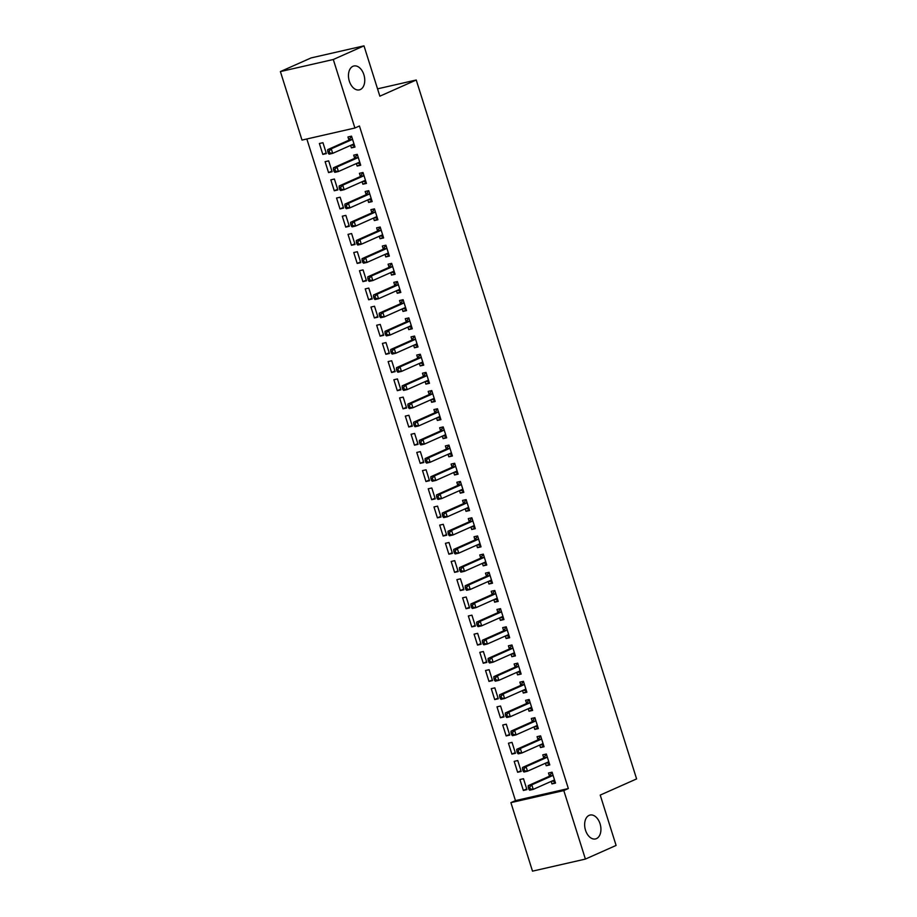 <?xml version="1.0" encoding="UTF-8"?>
<svg xmlns="http://www.w3.org/2000/svg" width="917" height="917" viewBox="0 0 917 917"><rect width="100%" height="100%" fill="white"/><g stroke="black" fill="none" stroke-linecap="round" stroke-linejoin="round"><path stroke-width="1.38" d="M360.278 89.568A12.253 7.875 -102.9 0 1 359.338 89.877A12.253 7.875 -102.9 0 1 349.113 80.432A12.253 7.875 -102.9 0 1 352.942 66.299A12.253 7.875 -102.9 0 1 353.882 65.99A12.253 7.875 -102.9 0 1 364.095 75.435A12.253 7.875 -102.9 0 1 360.278 89.568M596.451 838.619A12.253 7.875 -102.9 0 1 595.511 838.94A12.253 7.875 -102.9 0 1 585.298 829.495A12.253 7.875 -102.9 0 1 589.115 815.362A12.253 7.875 -102.9 0 1 590.055 815.053A12.253 7.875 -102.9 0 1 600.28 824.498A12.253 7.875 -102.9 0 1 596.451 838.619M306.84 138.983L515.457 800.621L510.907 802.639L563.806 790.569L585.401 859.08L532.502 871.15L510.907 802.639M302.002 140.083L280.396 71.572L333.295 59.502L354.902 128.013L302.002 140.083M333.295 59.502L363.992 45.85L311.092 57.92L280.396 71.572M363.992 45.85L379.856 96.182L416.238 80.008L377.54 88.846M416.238 80.008L636.604 778.911L600.222 795.085L616.098 845.428L585.401 859.08M328.55 172.579L332.114 171.766L328.676 160.865L325.111 161.679L328.55 172.579L331.908 171.089M360.496 164.567L357.137 166.057L360.713 165.243L357.275 154.343L353.698 155.156L354.627 158.091M357.137 166.057L356.346 163.558M340.001 208.927L343.577 208.113L340.138 197.212L336.562 198.026L340.001 208.927L343.359 207.437M371.958 200.903L368.6 202.405L372.176 201.591L368.737 190.679L365.161 191.504L366.089 194.438M368.6 202.405L367.809 199.906M351.463 245.275L355.039 244.461L351.601 233.548L348.024 234.374L351.463 245.275L354.822 243.784M383.421 237.251L380.051 238.752L383.627 237.927L380.188 227.026L376.623 227.84L377.54 230.786M380.051 238.752L379.271 236.242M362.926 281.622L366.502 280.797L363.063 269.896L359.487 270.71L362.926 281.622L366.284 280.121M394.872 273.598L391.513 275.089L395.089 274.275L391.651 263.374L388.074 264.188L389.003 267.134M391.513 275.089L390.722 272.59M374.377 317.958L377.953 317.144L374.514 306.244L370.949 307.057L374.377 317.958L377.747 316.468M406.334 309.946L402.976 311.436L406.552 310.622L403.113 299.721L399.537 300.535L400.465 303.47M402.976 311.436L402.185 308.937M385.839 354.306L389.416 353.492L385.977 342.591L382.4 343.405L385.839 354.306L389.198 352.816M417.797 346.282L414.438 347.784L418.003 346.97L414.564 336.058L410.999 336.871L411.928 339.817M414.438 347.784L413.647 345.273M397.302 390.653L400.878 389.84L397.439 378.927L393.863 379.753L397.302 390.653L400.66 389.152M429.248 382.63L425.889 384.12L429.465 383.306L426.027 372.405L422.45 373.219L423.379 376.165M425.889 384.12L425.11 381.621M408.764 426.99L412.329 426.176L408.89 415.275L405.325 416.089L408.764 426.99L412.123 425.499M440.71 418.977L437.352 420.467L440.928 419.654L437.489 408.753L433.913 409.567L434.841 412.512M437.352 420.467L436.561 417.969M420.215 463.337L423.792 462.523L420.353 451.623L416.776 452.436L420.215 463.337L423.574 461.847M452.173 455.313L448.814 456.815L452.39 456.001L448.952 445.089L445.375 445.914L446.304 448.849M448.814 456.815L448.023 454.316M431.678 499.685L435.254 498.871L431.815 487.97L428.239 488.784L431.678 499.685L435.036 498.195M463.635 491.661L460.277 493.163L463.842 492.337L460.403 481.436L456.838 482.25L457.755 485.196M460.277 493.163L459.486 490.652M443.14 536.032L446.717 535.207L443.278 524.306L439.702 525.12L443.14 536.032L446.499 534.531M475.086 528.009L471.728 529.499L475.304 528.685L471.865 517.784L468.289 518.598L469.217 521.544M471.728 529.499L470.937 527M454.603 572.368L458.168 571.555L454.729 560.654L451.164 561.468L454.603 572.368L457.961 570.878M486.549 564.356L483.19 565.846L486.767 565.032L483.328 554.132L479.751 554.945L480.68 557.88M483.19 565.846L482.399 563.347M466.054 608.716L469.63 607.902L466.191 597.001L462.615 597.815L466.054 608.716L469.412 607.226M498.011 600.692L494.653 602.194L498.218 601.38L494.79 590.468L491.214 591.282L492.142 594.227M494.653 602.194L493.862 599.684M477.516 645.064L481.093 644.25L477.654 633.338L474.078 634.163L477.516 645.064L480.875 643.562M509.474 637.04L506.104 638.53L509.68 637.716L506.241 626.815L502.665 627.629L503.593 630.575M506.104 638.53L505.324 636.031M488.979 681.411L492.544 680.586L489.116 669.685L485.54 670.499L488.979 681.411L492.337 679.91M520.925 673.387L517.566 674.878L521.143 674.064L517.704 663.163L514.128 663.977L515.056 666.923M517.566 674.878L516.775 672.379M500.43 717.747L504.006 716.934L500.567 706.033L496.991 706.847L500.43 717.747L503.8 716.257M532.387 709.735L529.029 711.225L532.605 710.411L529.166 699.499L525.59 700.324L526.518 703.259M529.029 711.225L528.238 708.726M511.892 754.095L515.469 753.281L512.03 742.38L508.454 743.194L511.892 754.095L515.251 752.605M543.85 746.071L540.491 747.573L544.056 746.747L540.617 735.847L537.053 736.66L537.981 739.606M540.491 747.573L539.7 745.062M523.355 790.443L526.931 789.629L523.492 778.716L519.916 779.53L523.355 790.443L526.713 788.941M555.301 782.419L551.942 783.909L555.519 783.095L552.08 772.194L548.504 773.008L549.432 775.954M551.942 783.909L551.151 781.41M515.457 800.621L568.345 788.54L359.441 125.984L354.902 128.013M549.581 764.251L546.211 765.741L549.787 764.927L546.349 754.026L542.784 754.84L543.701 757.774M546.211 765.741L545.432 763.242M517.624 772.263L521.2 771.449L517.761 760.548L514.185 761.362L517.624 772.263L520.982 770.773M538.119 727.903L534.76 729.393L538.336 728.579L534.898 717.679L531.321 718.492L532.25 721.438M534.76 729.393L533.969 726.894M506.161 735.927L509.737 735.102L506.299 724.201L502.722 725.015L506.161 735.927L509.52 734.425M526.656 691.556L523.298 693.057L526.874 692.232L523.435 681.331L519.859 682.145L520.787 685.091M523.298 693.057L522.507 690.547M494.71 699.579L498.275 698.765L494.836 687.853L491.271 688.678L494.71 699.579L498.069 698.089M515.194 655.208L511.835 656.71L515.411 655.896L511.973 644.983L508.396 645.809L509.325 648.743M511.835 656.71L511.044 654.211M483.248 663.232L486.824 662.418L483.385 651.517L479.809 652.331L483.248 663.232L486.606 661.742M503.742 618.872L500.384 620.362L503.949 619.548L500.51 608.647L496.945 609.461L497.874 612.396M500.384 620.362L499.593 617.863M471.785 626.884L475.361 626.07L471.923 615.169L468.346 615.983L471.785 626.884L475.144 625.394M492.28 582.524L488.921 584.014L492.498 583.201L489.059 572.3L485.483 573.114L486.411 576.059M488.921 584.014L488.131 581.516M460.323 590.548L463.899 589.734L460.46 578.822L456.884 579.636L460.323 590.548L463.693 589.046M480.817 546.177L477.459 547.678L481.035 546.853L477.597 535.952L474.02 536.766L474.949 539.712M477.459 547.678L476.668 545.168M448.872 554.2L452.436 553.387L449.009 542.486L445.433 543.3L448.872 554.2L452.23 552.71M469.366 509.841L465.996 511.331L469.573 510.517L466.134 499.616L462.558 500.43L463.486 503.364M465.996 511.331L465.217 508.832M437.409 517.853L440.985 517.039L437.547 506.138L433.97 506.952L437.409 517.853L440.768 516.363M457.904 473.493L454.545 474.983L458.11 474.169L454.683 463.268L451.107 464.082L452.035 467.028M454.545 474.983L453.755 472.484M425.947 481.517L429.523 480.691L426.084 469.791L422.508 470.604L425.947 481.517L429.305 480.015M446.441 437.145L443.083 438.635L446.659 437.822L443.22 426.921L439.644 427.735L440.573 430.681M443.083 438.635L442.292 436.137M414.484 445.169L418.06 444.355L414.622 433.443L411.057 434.268L414.484 445.169L417.854 443.668M434.979 400.798L431.62 402.299L435.197 401.486L431.758 390.573L428.182 391.399L429.11 394.333M431.62 402.299L430.83 399.801M403.033 408.822L406.609 408.008L403.171 397.107L399.594 397.921L403.033 408.822L406.391 407.331M423.528 364.462L420.158 365.952L423.734 365.138L420.295 354.237L416.731 355.051L417.648 357.985M420.158 365.952L419.378 363.453M391.57 372.474L395.147 371.66L391.708 360.759L388.132 361.573L391.57 372.474L394.929 370.984M412.065 328.114L408.707 329.604L412.283 328.79L408.844 317.89L405.268 318.703L406.197 321.649M408.707 329.604L407.916 327.105M380.108 336.138L383.684 335.324L380.246 324.412L376.669 325.226L380.108 336.138L383.466 334.636M400.603 291.766L397.244 293.268L400.821 292.443L397.382 281.542L393.806 282.356L394.734 285.302M397.244 293.268L396.453 290.758M368.657 299.79L372.222 298.976L368.783 288.076L365.218 288.889L368.657 299.79L372.015 298.3M389.14 255.43L385.782 256.92L389.358 256.107L385.919 245.194L382.343 246.02L383.272 248.954M385.782 256.92L384.991 254.422M357.194 263.443L360.771 262.629L357.332 251.728L353.756 252.542L357.194 263.443L360.553 261.953M377.689 219.083L374.331 220.573L377.896 219.759L374.457 208.858L370.892 209.672L371.821 212.618M374.331 220.573L373.54 218.074M345.732 227.107L349.308 226.281L345.869 215.38L342.293 216.194L345.732 227.107L349.09 225.605M366.227 182.735L362.868 184.225L366.445 183.411L363.006 172.511L359.43 173.324L360.358 176.27M362.868 184.225L362.077 181.726M334.269 190.759L337.846 189.945L334.407 179.033L330.831 179.858L334.269 190.759L337.639 189.257M354.764 146.388L351.406 147.889L354.982 147.075L351.543 136.163L347.967 136.977L348.896 139.923M351.406 147.889L350.615 145.379M322.818 154.411L326.383 153.597L322.956 142.697L319.38 143.511L322.818 154.411L326.177 152.921M568.345 788.54L563.806 790.569M551.839 781.112L555.037 781.548M552.492 775.633L548.916 776.447L528.226 785.651L531.803 784.837L552.492 775.633A1.914 1.226 77.1 0 0 552.882 775.312L553.008 775.14M529.682 787.107L531.803 784.837L533.236 789.377L529.659 790.202L528.822 789.25L530.255 788.918L529.682 787.107L528.249 787.428L528.822 789.25M554.59 780.161L554.395 780.126A1.914 1.226 77.1 0 0 554.074 780.126A1.914 1.226 77.1 0 0 553.925 780.184L533.236 789.377L530.255 788.918M548.916 776.447A1.914 1.226 77.1 0 0 549.306 776.137L551.954 772.515M528.226 785.651L528.249 787.428M546.108 762.933L549.306 763.38M546.761 757.465L543.185 758.279L522.495 767.483L526.071 766.669L546.761 757.465A1.914 1.226 77.1 0 0 547.151 757.144L547.277 756.961M523.951 768.927L526.071 766.669L527.504 771.208L523.928 772.022L523.103 771.071L524.524 770.75L523.951 768.927L522.53 769.26L523.103 771.071M548.859 761.981L548.664 761.947A1.914 1.226 77.1 0 0 548.343 761.958A1.914 1.226 77.1 0 0 548.194 762.004L527.504 771.208L524.524 770.75M543.185 758.279A1.914 1.226 77.1 0 0 543.575 757.958L546.223 754.336M522.495 767.483L522.53 769.26M540.377 744.764L543.575 745.2M541.03 739.297L537.465 740.111L516.775 749.304L520.34 748.49L541.03 739.297A1.914 1.226 77.1 0 0 541.42 738.976L541.546 738.793M518.22 750.759L520.34 748.49L521.773 753.04L518.208 753.854L517.371 752.903L518.793 752.57L518.22 750.759L516.798 751.08L517.371 752.903M543.128 743.813L542.933 743.779A1.914 1.226 77.1 0 0 542.612 743.79A1.914 1.226 77.1 0 0 542.463 743.836L521.773 753.04L518.793 752.57M537.465 740.111A1.914 1.226 77.1 0 0 537.843 739.79L540.491 736.168M516.775 749.304L516.798 751.08M534.657 726.585L537.843 727.032M535.31 721.117L531.734 721.931L511.044 731.136L514.62 730.322L535.31 721.117A1.914 1.226 77.1 0 0 535.688 720.796L535.826 720.613M512.5 732.591L514.62 730.322L516.053 734.861L512.477 735.675L511.64 734.735L513.073 734.402L512.5 732.591L511.067 732.912L511.64 734.735M537.408 725.634L537.202 725.611A1.914 1.226 77.1 0 0 536.881 725.611A1.914 1.226 77.1 0 0 536.732 725.668L516.053 734.861L513.073 734.402M531.734 721.931A1.914 1.226 77.1 0 0 532.112 721.61L534.76 718M511.044 731.136L511.067 732.912M528.926 708.417L532.112 708.864M529.579 702.949L526.003 703.763L505.313 712.967L508.889 712.154L529.579 702.949A1.914 1.226 77.1 0 0 529.957 702.628L530.095 702.445M506.769 714.412L508.889 712.154L510.322 716.693L506.746 717.507L505.909 716.555L507.342 716.234L506.769 714.412L505.336 714.744L505.909 716.555M531.677 707.466L531.47 707.431A1.914 1.226 77.1 0 0 531.149 707.443A1.914 1.226 77.1 0 0 531.012 707.488L510.322 716.693L507.342 716.234M526.003 703.763A1.914 1.226 77.1 0 0 526.381 703.442L529.04 699.82M505.313 712.967L505.336 714.744M523.194 690.249L526.381 690.684M523.848 684.77L520.271 685.595L499.582 694.788L503.158 693.974L523.848 684.77A1.914 1.226 77.1 0 0 524.226 684.46L524.364 684.277M501.037 696.244L503.158 693.974L504.591 698.525L501.014 699.339L500.178 698.387L501.61 698.055L501.037 696.244L499.605 696.565L500.178 698.387M525.945 689.297L525.739 689.263A1.914 1.226 77.1 0 0 525.43 689.275A1.914 1.226 77.1 0 0 525.281 689.32L504.591 698.525L501.61 698.055M520.271 685.595A1.914 1.226 77.1 0 0 520.65 685.274L523.309 681.652M499.582 694.788L499.605 696.565M517.463 672.069L520.65 672.516M518.116 666.602L514.54 667.416L493.85 676.62L497.427 675.806L518.116 666.602A1.914 1.226 77.1 0 0 518.495 666.281L518.632 666.097M495.306 678.064L497.427 675.806L498.859 680.345L495.283 681.159L494.446 680.208L495.879 679.887L495.306 678.064L493.873 678.397L494.446 680.208M520.214 671.118L520.019 671.084A1.914 1.226 77.1 0 0 519.698 671.095A1.914 1.226 77.1 0 0 519.549 671.141L498.859 680.345L495.879 679.887M514.54 667.416A1.914 1.226 77.1 0 0 514.93 667.095L517.578 663.484M493.85 676.62L493.873 678.397M511.732 653.901L514.93 654.348M512.385 648.434L508.809 649.247L488.119 658.452L491.695 657.627L512.385 648.434A1.914 1.226 77.1 0 0 512.763 648.113L512.901 647.929M489.575 659.896L491.695 657.627L493.128 662.177L489.552 662.991L488.715 662.04L490.148 661.719L489.575 659.896L488.142 660.229L488.715 662.04M514.483 652.95L514.288 652.915A1.914 1.226 77.1 0 0 513.967 652.927A1.914 1.226 77.1 0 0 513.818 652.973L493.128 662.177L490.148 661.719M508.809 649.247A1.914 1.226 77.1 0 0 509.199 648.927L511.846 645.304M488.119 658.452L488.142 660.229M506.001 635.733L509.199 636.169M506.654 630.254L503.078 631.079L482.388 640.272L485.964 639.458L506.654 630.254A1.914 1.226 77.1 0 0 507.044 629.933L507.17 629.761M483.844 641.728L485.964 639.458L487.397 643.998L483.821 644.823L482.995 643.872L484.417 643.539L483.844 641.728L482.422 642.049L482.995 643.872M508.752 634.782L508.557 634.747A1.914 1.226 77.1 0 0 508.236 634.747A1.914 1.226 77.1 0 0 508.087 634.805L487.397 643.998L484.417 643.539M503.078 631.079A1.914 1.226 77.1 0 0 503.467 630.758L506.115 627.136M482.388 640.272L482.422 642.049M500.269 617.554L503.467 618.001M500.923 612.086L497.358 612.9L476.668 622.104L480.233 621.29L500.923 612.086A1.914 1.226 77.1 0 0 501.312 611.765L501.439 611.582M478.112 623.549L480.233 621.29L481.666 625.83L478.101 626.643L477.264 625.692L478.685 625.371L478.112 623.549L476.691 623.881L477.264 625.692M503.02 616.602L502.825 616.568A1.914 1.226 77.1 0 0 502.505 616.579A1.914 1.226 77.1 0 0 502.356 616.625L481.666 625.83L478.685 625.371M497.358 612.9A1.914 1.226 77.1 0 0 497.736 612.579L500.384 608.968M476.668 622.104L476.691 623.881M494.55 599.386L497.736 599.833M495.191 593.918L491.627 594.732L470.937 603.936L474.513 603.111L495.191 593.918A1.914 1.226 77.1 0 0 495.581 593.597L495.707 593.414M472.393 605.38L474.513 603.111L475.946 607.662L472.37 608.475L471.533 607.524L472.966 607.203L472.393 605.38L470.96 605.701L471.533 607.524M497.301 598.434L497.094 598.4A1.914 1.226 77.1 0 0 496.773 598.411A1.914 1.226 77.1 0 0 496.624 598.457L475.946 607.662L472.966 607.203M491.627 594.732A1.914 1.226 77.1 0 0 492.005 594.411L494.653 590.789M470.937 603.936L470.96 605.701M488.818 581.218L492.005 581.653M489.472 575.738L485.895 576.564L465.206 585.757L468.782 584.943L489.472 575.738A1.914 1.226 77.1 0 0 489.85 575.418L489.987 575.246M466.661 587.212L468.782 584.943L470.215 589.482L466.638 590.307L465.802 589.356L467.234 589.023L466.661 587.212L465.228 587.533L465.802 589.356M491.569 580.266L491.363 580.232A1.914 1.226 77.1 0 0 491.042 580.232A1.914 1.226 77.1 0 0 490.904 580.289L470.215 589.482L467.234 589.023M485.895 576.564A1.914 1.226 77.1 0 0 486.274 576.243L488.933 572.621M465.206 585.757L465.228 587.533M483.087 563.038L486.274 563.485M483.74 557.57L480.164 558.384L459.474 567.589L463.051 566.775L483.74 557.57A1.914 1.226 77.1 0 0 484.119 557.249L484.256 557.066M460.93 569.033L463.051 566.775L464.483 571.314L460.907 572.128L460.07 571.176L461.503 570.855L460.93 569.033L459.497 569.365L460.07 571.176M485.838 562.087L485.632 562.052A1.914 1.226 77.1 0 0 485.322 562.064A1.914 1.226 77.1 0 0 485.173 562.11L464.483 571.314L461.503 570.855M480.164 558.384A1.914 1.226 77.1 0 0 480.542 558.063L483.202 554.441M459.474 567.589L459.497 569.365M477.356 544.87L480.542 545.317M478.009 539.402L474.433 540.216L453.743 549.421L457.319 548.595L478.009 539.402A1.914 1.226 77.1 0 0 478.387 539.081L478.525 538.898M455.199 550.865L457.319 548.595L458.752 553.146L455.176 553.96L454.339 553.008L455.772 552.676L455.199 550.865L453.766 551.186L454.339 553.008M480.107 543.919L479.9 543.884A1.914 1.226 77.1 0 0 479.591 543.896A1.914 1.226 77.1 0 0 479.442 543.941L458.752 553.146L455.772 552.676M474.433 540.216A1.914 1.226 77.1 0 0 474.811 539.895L477.47 536.273M453.743 549.421L453.766 551.186M471.625 526.69L474.811 527.137M472.278 521.223L468.702 522.037L448.012 531.241L451.588 530.427L472.278 521.223A1.914 1.226 77.1 0 0 472.656 520.902L472.794 520.73M449.468 532.697L451.588 530.427L453.021 534.966L449.445 535.78L448.608 534.84L450.041 534.508L449.468 532.697L448.035 533.018L448.608 534.84M474.376 525.739L474.181 525.716A1.914 1.226 77.1 0 0 473.86 525.716A1.914 1.226 77.1 0 0 473.711 525.773L453.021 534.966L450.041 534.508M468.702 522.037A1.914 1.226 77.1 0 0 469.091 521.727L471.739 518.105M448.012 531.241L448.035 533.018M465.893 508.522L469.091 508.969M466.547 503.055L462.97 503.869L442.281 513.073L445.857 512.259L466.547 503.055A1.914 1.226 77.1 0 0 466.936 502.734L467.062 502.55M443.736 514.517L445.857 512.259L447.29 516.798L443.713 517.612L442.888 516.661L444.309 516.34L443.736 514.517L442.315 514.85L442.888 516.661M468.644 507.571L468.449 507.537A1.914 1.226 77.1 0 0 468.128 507.548A1.914 1.226 77.1 0 0 467.979 507.594L447.29 516.798L444.309 516.34M462.97 503.869A1.914 1.226 77.1 0 0 463.36 503.548L466.008 499.925M442.281 513.073L442.315 514.85M460.162 490.354L463.36 490.79M460.815 484.887L457.239 485.701L436.561 494.893L440.126 494.08L460.815 484.887A1.914 1.226 77.1 0 0 461.205 484.566L461.331 484.382M438.005 496.349L440.126 494.08L441.558 498.63L437.994 499.444L437.157 498.493L438.578 498.16L438.005 496.349L436.584 496.67L437.157 498.493M462.913 489.403L462.718 489.369A1.914 1.226 77.1 0 0 462.397 489.38A1.914 1.226 77.1 0 0 462.248 489.426L441.558 498.63L438.578 498.16M457.239 485.701A1.914 1.226 77.1 0 0 457.629 485.38L460.277 481.757M436.561 494.893L436.584 496.67M454.431 472.175L457.629 472.622M455.084 466.707L451.519 467.521L430.83 476.725L434.406 475.912L455.084 466.707A1.914 1.226 77.1 0 0 455.474 466.386L455.6 466.203M432.285 478.17L434.406 475.912L435.827 480.451L432.262 481.265L431.426 480.313L432.858 479.992L432.285 478.17L430.852 478.502L431.426 480.313M457.193 471.223L456.987 471.2A1.914 1.226 77.1 0 0 456.666 471.2A1.914 1.226 77.1 0 0 456.517 471.258L435.827 480.451L432.858 479.992M451.519 467.521A1.914 1.226 77.1 0 0 451.898 467.2L454.545 463.589M430.83 476.725L430.852 478.502M448.711 454.007L451.898 454.454M449.364 448.539L445.788 449.353L425.098 458.557L428.675 457.743L449.364 448.539A1.914 1.226 77.1 0 0 449.743 448.218L449.88 448.035M426.554 460.002L428.675 457.743L430.107 462.283L426.531 463.096L425.694 462.145L427.127 461.824L426.554 460.002L425.121 460.334L425.694 462.145M451.462 453.055L451.256 453.021A1.914 1.226 77.1 0 0 450.935 453.032A1.914 1.226 77.1 0 0 450.797 453.078L430.107 462.283L427.127 461.824M445.788 449.353A1.914 1.226 77.1 0 0 446.166 449.032L448.826 445.41M425.098 458.557L425.121 460.334M442.98 435.839L446.166 436.274M443.633 430.36L440.057 431.185L419.367 440.378L422.943 439.564L443.633 430.36A1.914 1.226 77.1 0 0 444.011 430.05L444.149 429.867M420.823 441.834L422.943 439.564L424.376 444.115L420.8 444.928L419.963 443.977L421.396 443.645L420.823 441.834L419.39 442.154L419.963 443.977M445.731 434.887L445.524 434.853A1.914 1.226 77.1 0 0 445.215 434.864A1.914 1.226 77.1 0 0 445.066 434.91L424.376 444.115L421.396 443.645M440.057 431.185A1.914 1.226 77.1 0 0 440.435 430.864L443.094 427.242M419.367 440.378L419.39 442.154M437.249 417.659L440.435 418.106M437.902 412.192L434.326 413.005L413.636 422.21L417.212 421.396L437.902 412.192A1.914 1.226 77.1 0 0 438.28 411.871L438.418 411.687M415.092 423.654L417.212 421.396L418.645 425.935L415.069 426.749L414.232 425.797L415.665 425.477L415.092 423.654L413.659 423.986L414.232 425.797M440 416.708L439.793 416.673A1.914 1.226 77.1 0 0 439.484 416.685A1.914 1.226 77.1 0 0 439.335 416.731L418.645 425.935L415.665 425.477M434.326 413.005A1.914 1.226 77.1 0 0 434.704 412.684L437.363 409.074M413.636 422.21L413.659 423.986M431.517 399.491L434.704 399.938M432.171 394.023L428.594 394.837L407.905 404.042L411.481 403.216L432.171 394.023A1.914 1.226 77.1 0 0 432.549 393.702L432.686 393.519M409.36 405.486L411.481 403.216L412.914 407.767L409.337 408.581L408.501 407.629L409.933 407.308L409.36 405.486L407.927 405.818L408.501 407.629M434.268 398.54L434.073 398.505A1.914 1.226 77.1 0 0 433.752 398.517A1.914 1.226 77.1 0 0 433.603 398.563L412.914 407.767L409.933 407.308M428.594 394.837A1.914 1.226 77.1 0 0 428.984 394.516L431.632 390.894M407.905 404.042L407.927 405.818M425.786 381.323L428.984 381.759M426.439 375.844L422.863 376.669L402.173 385.862L405.75 385.048L426.439 375.844A1.914 1.226 77.1 0 0 426.829 375.523L426.955 375.351M403.629 387.318L405.75 385.048L407.182 389.587L403.606 390.413L402.769 389.461L404.202 389.129L403.629 387.318L402.208 387.639L402.769 389.461M428.537 380.372L428.342 380.337A1.914 1.226 77.1 0 0 428.021 380.337A1.914 1.226 77.1 0 0 427.872 380.395L407.182 389.587L404.202 389.129M422.863 376.669A1.914 1.226 77.1 0 0 423.253 376.348L425.901 372.726M402.173 385.862L402.208 387.639M420.055 363.143L423.253 363.59M420.708 357.676L417.132 358.49L396.453 367.694L400.018 366.88L420.708 357.676A1.914 1.226 77.1 0 0 421.098 357.355L421.224 357.172M397.898 369.138L400.018 366.88L401.451 371.419L397.875 372.233L397.05 371.282L398.471 370.961L397.898 369.138L396.476 369.471L397.05 371.282M422.806 362.192L422.611 362.158A1.914 1.226 77.1 0 0 422.29 362.169A1.914 1.226 77.1 0 0 422.141 362.215L401.451 371.419L398.471 370.961M417.132 358.49A1.914 1.226 77.1 0 0 417.522 358.169L420.169 354.547M396.453 367.694L396.476 369.471M414.324 344.975L417.522 345.422M414.977 339.508L411.412 340.322L390.722 349.526L394.287 348.701L414.977 339.508A1.914 1.226 77.1 0 0 415.367 339.187L415.493 339.003M392.178 350.97L394.287 348.701L395.72 353.251L392.155 354.065L391.318 353.114L392.74 352.781L392.178 350.97L390.745 351.291L391.318 353.114M417.086 344.024L416.88 343.99A1.914 1.226 77.1 0 0 416.559 344.001A1.914 1.226 77.1 0 0 416.41 344.047L395.72 353.251L392.74 352.781M411.412 340.322A1.914 1.226 77.1 0 0 411.79 340.001L414.438 336.379M390.722 349.526L390.745 351.291M408.604 326.807L411.79 327.243M409.257 321.328L405.681 322.142L384.991 331.346L388.567 330.533L409.257 321.328A1.914 1.226 77.1 0 0 409.635 321.007L409.773 320.835M386.447 332.802L388.567 330.533L390 335.072L386.424 335.897L385.587 334.946L387.02 334.613L386.447 332.802L385.014 333.123L385.587 334.946M411.355 325.856L411.148 325.822A1.914 1.226 77.1 0 0 410.827 325.822A1.914 1.226 77.1 0 0 410.69 325.879L390 335.072L387.02 334.613M405.681 322.142A1.914 1.226 77.1 0 0 406.059 321.833L408.718 318.21M384.991 331.346L385.014 333.123M402.872 308.628L406.059 309.075M403.526 303.16L399.95 303.974L379.26 313.178L382.836 312.365L403.526 303.16A1.914 1.226 77.1 0 0 403.904 302.839L404.042 302.656M380.715 314.623L382.836 312.365L384.269 316.904L380.693 317.718L379.856 316.766L381.289 316.445L380.715 314.623L379.283 314.955L379.856 316.766M405.623 307.676L405.417 307.642A1.914 1.226 77.1 0 0 405.096 307.653A1.914 1.226 77.1 0 0 404.959 307.699L384.269 316.904L381.289 316.445M399.95 303.974A1.914 1.226 77.1 0 0 400.328 303.653L402.987 300.031M379.26 313.178L379.283 314.955M397.141 290.46L400.328 290.895M397.795 284.992L394.218 285.806L373.528 294.999L377.105 294.185L397.795 284.992A1.914 1.226 77.1 0 0 398.173 284.671L398.31 284.488M374.984 296.455L377.105 294.185L378.538 298.736L374.961 299.55L374.125 298.598L375.557 298.266L374.984 296.455L373.551 296.776L374.125 298.598M399.892 289.508L399.686 289.474A1.914 1.226 77.1 0 0 399.376 289.485A1.914 1.226 77.1 0 0 399.227 289.531L378.538 298.736L375.557 298.266M394.218 285.806A1.914 1.226 77.1 0 0 394.597 285.485L397.256 281.863M373.528 294.999L373.551 296.776M391.41 272.28L394.597 272.727M392.063 266.813L388.487 267.626L367.797 276.831L371.374 276.017L392.063 266.813A1.914 1.226 77.1 0 0 392.442 266.492L392.579 266.308M369.253 278.287L371.374 276.017L372.806 280.556L369.23 281.37L368.393 280.43L369.826 280.098L369.253 278.287L367.82 278.608L368.393 280.43M394.161 271.329L393.966 271.306A1.914 1.226 77.1 0 0 393.645 271.306A1.914 1.226 77.1 0 0 393.496 271.363L372.806 280.556L369.826 280.098M388.487 267.626A1.914 1.226 77.1 0 0 388.877 267.305L391.525 263.695M367.797 276.831L367.82 278.608M385.679 254.112L388.877 254.559M386.332 248.645L382.756 249.458L362.066 258.663L365.642 257.849L386.332 248.645A1.914 1.226 77.1 0 0 386.722 248.324L386.848 248.14M363.522 260.107L365.642 257.849L367.075 262.388L363.499 263.202L362.662 262.251L364.095 261.93L363.522 260.107L362.089 260.439L362.662 262.251M388.43 253.161L388.235 253.126A1.914 1.226 77.1 0 0 387.914 253.138A1.914 1.226 77.1 0 0 387.765 253.184L367.075 262.388L364.095 261.93M382.756 249.458A1.914 1.226 77.1 0 0 383.146 249.137L385.793 245.515M362.066 258.663L362.089 260.439M379.947 235.944L383.146 236.38M380.601 230.465L377.025 231.29L356.335 240.483L359.911 239.669L380.601 230.465A1.914 1.226 77.1 0 0 380.991 230.156L381.117 229.972M357.79 241.939L359.911 239.669L361.344 244.22L357.768 245.034L356.942 244.082L358.364 243.75L357.79 241.939L356.369 242.26L356.942 244.082M382.698 234.993L382.504 234.958A1.914 1.226 77.1 0 0 382.183 234.97A1.914 1.226 77.1 0 0 382.034 235.016L361.344 244.22L358.364 243.75M377.025 231.29A1.914 1.226 77.1 0 0 377.414 230.969L380.062 227.347M356.335 240.483L356.369 242.26M374.216 217.765L377.414 218.212M374.87 212.297L371.305 213.111L350.615 222.315L354.18 221.501L374.87 212.297A1.914 1.226 77.1 0 0 375.259 211.976L375.385 211.793M352.059 223.759L354.18 221.501L355.613 226.04L352.048 226.854L351.211 225.903L352.632 225.582L352.059 223.759L350.638 224.092L351.211 225.903M376.967 216.813L376.772 216.779A1.914 1.226 77.1 0 0 376.451 216.79A1.914 1.226 77.1 0 0 376.302 216.836L355.613 226.04L352.632 225.582M371.305 213.111A1.914 1.226 77.1 0 0 371.683 212.79L374.331 209.179M350.615 222.315L350.638 224.092M368.496 199.597L371.683 200.044M369.15 194.129L365.574 194.943L344.884 204.147L348.46 203.322L369.15 194.129A1.914 1.226 77.1 0 0 369.528 193.808L369.666 193.625M346.339 205.591L348.46 203.322L349.893 207.872L346.317 208.686L345.48 207.735L346.913 207.414L346.339 205.591L344.907 205.924L345.48 207.735M371.247 198.645L371.041 198.611A1.914 1.226 77.1 0 0 370.72 198.622A1.914 1.226 77.1 0 0 370.571 198.668L349.893 207.872L346.913 207.414M365.574 194.943A1.914 1.226 77.1 0 0 365.952 194.622L368.6 191M344.884 204.147L344.907 205.924M362.765 181.428L365.952 181.864M363.419 175.949L359.842 176.775L339.152 185.968L342.729 185.154L363.419 175.949A1.914 1.226 77.1 0 0 363.797 175.628L363.934 175.456M340.608 187.423L342.729 185.154L344.162 189.693L340.585 190.518L339.748 189.567L341.181 189.234L340.608 187.423L339.175 187.744L339.748 189.567M365.516 180.477L365.31 180.443A1.914 1.226 77.1 0 0 364.989 180.443A1.914 1.226 77.1 0 0 364.851 180.5L344.162 189.693L341.181 189.234M359.842 176.775A1.914 1.226 77.1 0 0 360.221 176.454L362.88 172.832M339.152 185.968L339.175 187.744M357.034 163.249L360.221 163.696M357.687 157.781L354.111 158.595L333.421 167.8L336.998 166.986L357.687 157.781A1.914 1.226 77.1 0 0 358.066 157.46L358.203 157.277M334.877 169.244L336.998 166.986L338.43 171.525L334.854 172.339L334.017 171.387L335.45 171.066L334.877 169.244L333.444 169.576L334.017 171.387M359.785 162.298L359.579 162.263A1.914 1.226 77.1 0 0 359.269 162.275A1.914 1.226 77.1 0 0 359.12 162.32L338.43 171.525L335.45 171.066M354.111 158.595A1.914 1.226 77.1 0 0 354.489 158.274L357.149 154.664M333.421 167.8L333.444 169.576M351.303 145.081L354.489 145.528M351.956 139.613L348.38 140.427L327.69 149.631L331.266 148.806L351.956 139.613A1.914 1.226 77.1 0 0 352.334 139.292L352.472 139.109M329.146 151.076L331.266 148.806L332.699 153.357L329.123 154.171L328.286 153.219L329.719 152.898L329.146 151.076L327.713 151.397L328.286 153.219M354.054 144.129L353.859 144.095A1.914 1.226 77.1 0 0 353.538 144.107A1.914 1.226 77.1 0 0 353.389 144.152L332.699 153.357L329.719 152.898M348.38 140.427A1.914 1.226 77.1 0 0 348.769 140.106L351.417 136.484M327.69 149.631L327.713 151.397M554.395 780.126L553.696 780.275M552.882 775.312L549.306 776.137M548.664 761.947L547.965 762.107M547.151 757.144L543.575 757.958M542.933 743.779L542.245 743.939M541.42 738.976L537.843 739.79M537.202 725.611L536.514 725.76M535.688 720.796L532.112 721.61M531.47 707.431L530.783 707.592M529.957 702.628L526.381 703.442M525.739 689.263L525.051 689.424M524.226 684.46L520.65 685.274M520.019 671.084L519.32 671.244M518.495 666.281L514.93 667.095M514.288 652.915L513.589 653.076M512.763 648.113L509.199 648.927M508.557 634.747L507.858 634.908M507.044 629.933L503.467 630.758M502.825 616.568L502.138 616.728M501.312 611.765L497.736 612.579M497.094 598.4L496.406 598.56M495.581 593.597L492.005 594.411M491.363 580.232L490.675 580.381M489.85 575.418L486.274 576.243M485.632 562.052L484.944 562.213M484.119 557.249L480.542 558.063M479.9 543.884L479.213 544.045M478.387 539.081L474.811 539.895M474.181 525.716L473.481 525.865M472.656 520.902L469.091 521.727M468.449 507.537L467.75 507.697M466.936 502.734L463.36 503.548M462.718 489.369L462.03 489.529M461.205 484.566L457.629 485.38M456.987 471.2L456.299 471.349M455.474 466.386L451.898 467.2M451.256 453.021L450.568 453.181M449.743 448.218L446.166 449.032M445.524 434.853L444.837 435.013M444.011 430.05L440.435 430.864M439.793 416.673L439.105 416.834M438.28 411.871L434.704 412.684M434.073 398.505L433.374 398.666M432.549 393.702L428.984 394.516M428.342 380.337L427.643 380.486M426.829 375.523L423.253 376.348M422.611 362.158L421.923 362.318M421.098 357.355L417.522 358.169M416.88 343.99L416.192 344.15M415.367 339.187L411.79 340.001M411.148 325.822L410.461 325.971M409.635 321.007L406.059 321.833M405.417 307.642L404.729 307.803M403.904 302.839L400.328 303.653M399.686 289.474L398.998 289.634M398.173 284.671L394.597 285.485M393.966 271.306L393.267 271.455M392.442 266.492L388.877 267.305M388.235 253.126L387.536 253.287M386.722 248.324L383.146 249.137M382.504 234.958L381.804 235.119M380.991 230.156L377.414 230.969M376.772 216.779L376.085 216.939M375.259 211.976L371.683 212.79M371.041 198.611L370.353 198.771M369.528 193.808L365.952 194.622M365.31 180.443L364.622 180.603M363.797 175.628L360.221 176.454M359.579 162.263L358.891 162.424M358.066 157.46L354.489 158.274M353.859 144.095L353.16 144.256M352.334 139.292L348.769 140.106"/></g></svg>
